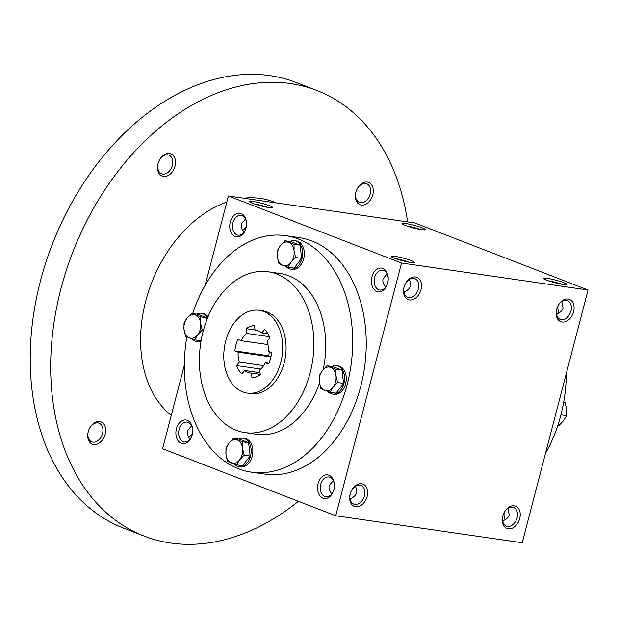 <?xml version="1.0" encoding="UTF-8"?>
<svg xmlns="http://www.w3.org/2000/svg" width="619" height="619" viewBox="0 0 619 619"><rect width="100%" height="100%" fill="white"/><g stroke="black" fill="none" stroke-linecap="round" stroke-linejoin="round"><path stroke-width="0.93" d="M245.457 218.994L241.425 223.931C240.799 226.585 241.549 229.208 243.662 231.785L243.6 232.759M242.648 230.4A10.005 7.088 111.2 0 0 246.401 226.299M243.476 232.899L243.662 231.785M404.137 286.937A10.005 7.088 111.2 0 0 407.627 297.298A10.005 7.088 111.2 0 0 417.84 290.52A10.005 7.088 111.2 0 0 414.854 278.635A10.005 7.088 111.2 0 0 404.137 286.937M404.099 293.089L404.687 291.696C410.544 288.996 412.061 284.918 409.244 279.478M254.146 203.868A10.005 1.137 -165.4 0 1 267.501 207.35M388.237 278.558A10.005 6.979 -81.8 0 0 382.627 270.209A10.005 6.979 -81.8 0 0 374.603 277.56A10.005 6.979 -81.8 0 0 379.764 290.017A10.005 6.979 -81.8 0 0 387.509 283.603M387.107 273.846L383.084 278.782C382.457 281.444 383.2 284.059 385.32 286.636L385.258 287.611M385.134 287.75L385.32 286.636M371.949 276.863A11.947 8.333 -81.8 0 0 376.53 291.278A11.947 8.333 -81.8 0 0 387.44 283.827A11.947 8.333 -81.8 0 0 388.237 278.318A11.947 8.333 -81.8 0 0 381.211 268.05A11.947 8.333 -81.8 0 0 371.949 276.863M404.045 292.872L404.602 291.99M558.036 305.74A10.005 6.979 -81.8 0 0 557.897 308.022A10.005 6.979 -81.8 0 0 559.034 312.951M558.09 305.647A11.947 8.333 -81.8 0 0 557.905 308.239M176.43 428.789A11.947 8.333 -81.8 0 0 181.011 443.204A11.947 8.333 -81.8 0 0 191.921 435.753A11.947 8.333 -81.8 0 0 192.718 430.244A11.947 8.333 -81.8 0 0 185.7 419.976A11.947 8.333 -81.8 0 0 176.43 428.789M192.718 430.484A10.005 6.979 -81.8 0 0 187.108 422.135A10.005 6.979 -81.8 0 0 179.084 429.485A10.005 6.979 -81.8 0 0 184.245 441.943A10.005 6.979 -81.8 0 0 191.991 435.528M318.089 483.64A11.947 8.333 -81.8 0 0 322.669 498.055A11.947 8.333 -81.8 0 0 333.579 490.604A11.947 8.333 -81.8 0 0 334.376 485.095A11.947 8.333 -81.8 0 0 327.35 474.827A11.947 8.333 -81.8 0 0 318.089 483.64M334.376 485.335A10.005 6.979 -81.8 0 0 328.766 476.986A10.005 6.979 -81.8 0 0 320.743 484.337A10.005 6.979 -81.8 0 0 325.904 496.794A10.005 6.979 -81.8 0 0 333.649 490.38M350.238 499.866L350.826 498.481C356.683 495.773 358.2 491.703 355.383 486.255M350.176 499.649L350.741 498.767M504.176 512.517A10.005 6.979 -81.8 0 0 504.036 514.799A10.005 6.979 -81.8 0 0 505.174 519.728M504.23 512.424A11.947 8.333 -81.8 0 0 504.044 515.016M395.804 258.719A10.005 1.137 -165.4 0 1 409.159 262.201M394.891 256.343A11.947 1.354 -165.4 0 1 408.138 259.531A11.947 1.354 -165.4 0 1 414.212 262.533A11.947 1.354 -165.4 0 1 402.42 260.7A11.947 1.354 -165.4 0 1 391.231 256.545A11.947 1.354 -165.4 0 1 394.891 256.343M253.233 201.492A11.947 1.354 -165.4 0 1 266.479 204.68A11.947 1.354 -165.4 0 1 272.553 207.682A11.947 1.354 -165.4 0 1 260.761 205.848A11.947 1.354 -165.4 0 1 249.581 201.693A11.947 1.354 -165.4 0 1 253.233 201.492M563.228 284.5A11.947 1.354 14.6 0 0 566.803 284.601A11.947 1.354 14.6 0 0 555.7 280.144A11.947 1.354 14.6 0 0 543.83 278.612A11.947 1.354 14.6 0 0 551.189 281.691A11.947 1.354 14.6 0 0 563.228 284.5M561.75 284.268A10.005 1.137 14.6 0 0 548.403 280.786M421.57 229.649A11.947 1.354 14.6 0 0 425.145 229.742A11.947 1.354 14.6 0 0 414.041 225.293A11.947 1.354 14.6 0 0 402.172 223.761A11.947 1.354 14.6 0 0 409.53 226.84A11.947 1.354 14.6 0 0 421.57 229.649M420.1 229.409A10.005 1.137 14.6 0 0 406.745 225.935M507.982 508.323L509.205 514.791C508.454 517.414 506.528 519.333 503.417 520.54L502.837 521.933M503.332 520.834L502.775 521.716M333.246 480.623L329.223 485.567C328.596 488.221 329.339 490.836 331.459 493.413L331.397 494.395M331.273 494.527L331.459 493.413M191.588 425.771L187.565 430.708C186.938 433.37 187.681 435.985 189.801 438.561L189.739 439.536M189.615 439.676L189.801 438.561M561.843 301.538L563.066 308.007C562.315 310.63 560.388 312.549 557.278 313.763L556.698 315.148M557.193 314.057L556.636 314.939M588.05 290.002L522.219 542.731L335.715 515.759L401.545 263.029L588.05 290.002L414.916 222.964L228.411 195.991L401.545 263.029M230.291 222.012A11.947 8.333 -81.8 0 0 234.872 236.419A11.947 8.333 -81.8 0 0 245.782 228.976A11.947 8.333 -81.8 0 0 246.579 223.467A11.947 8.333 -81.8 0 0 239.561 213.199A11.947 8.333 -81.8 0 0 230.291 222.012M192.718 313.516A119.482 83.294 98.2 0 1 285.599 235.661L299.163 237.626A119.482 83.294 98.2 0 1 360.761 386.349A119.482 83.294 98.2 0 1 264.963 474.123L251.399 472.165A119.482 83.294 98.2 0 1 186.868 336.937M335.715 515.759L162.58 448.721L184.307 365.311M205.121 285.382L228.411 195.991M350.176 494.008A11.947 8.457 111.2 0 0 360.304 505.8A11.947 8.457 111.2 0 0 365.481 485.9A11.947 8.457 111.2 0 0 350.176 494.008M519.728 518.529A11.947 8.457 -68.8 0 1 504.415 526.637A11.947 8.457 -68.8 0 1 509.599 506.744A11.947 8.457 -68.8 0 1 519.728 518.529M404.037 287.231A11.947 8.457 111.2 0 0 414.165 299.023A11.947 8.457 111.2 0 0 419.349 279.123A11.947 8.457 111.2 0 0 404.037 287.231M573.589 311.752A11.947 8.457 -68.8 0 1 558.284 319.861A11.947 8.457 -68.8 0 1 563.46 299.967A11.947 8.457 -68.8 0 1 573.589 311.752M280.786 362.37A41.821 29.155 98.2 0 1 247.252 393.096A41.821 29.155 98.2 0 1 224.388 347.538A41.821 29.155 98.2 0 1 259.222 310.32A41.821 29.155 98.2 0 1 280.786 362.37M234.88 350.919L238.137 352.18A21.51 14.995 98.2 0 0 239.29 362.084L236.597 365.566A26.284 18.322 98.2 0 0 241.913 373.946L244.613 370.464A21.51 14.995 98.2 0 0 250.161 372.994A21.51 14.995 98.2 0 0 251.407 373.095L251.964 377.838A26.284 18.322 98.2 0 0 260.274 374.735L259.717 369.992A21.51 14.995 98.2 0 0 265.35 362.719L268.6 363.98A26.284 18.322 98.2 0 0 271.594 352.49L268.344 351.236A21.51 14.995 98.2 0 0 267.184 341.332L269.876 337.85A26.284 18.322 98.2 0 0 264.561 329.463L261.86 332.945A21.51 14.995 98.2 0 0 256.312 330.422A21.51 14.995 98.2 0 0 255.074 330.314L254.517 325.579A26.284 18.322 98.2 0 0 246.207 328.681L246.757 333.424A21.51 14.995 98.2 0 0 241.124 340.698L237.874 339.436A26.284 18.322 98.2 0 0 234.88 350.919L268.793 355.824A26.284 18.322 98.2 0 1 269.427 351.654M259.222 310.32L262.611 310.808A41.821 29.155 98.2 0 1 284.175 362.866A41.821 29.155 98.2 0 1 250.641 393.583L247.252 393.096M310.142 372.917A81.244 56.639 98.2 0 1 245 432.611A81.244 56.639 98.2 0 1 200.571 344.094A81.244 56.639 98.2 0 1 268.259 271.787A81.244 56.639 98.2 0 1 310.142 372.917M319.512 382.921A81.244 56.639 98.2 0 1 256.87 434.321L245 432.611M268.259 271.787L280.128 273.505A81.244 56.639 98.2 0 1 323.234 369.466M285.599 235.661A119.482 83.294 98.2 0 1 347.197 384.391A119.482 83.294 98.2 0 1 251.399 472.165M566.323 373.412A119.482 83.294 98.2 0 1 560.829 415.279A119.482 83.294 98.2 0 1 545.501 453.34M263.671 365.612L239.29 362.084M270.905 356.923L238.137 352.18M268.793 355.824L270.96 356.668M570.935 311.055A10.005 7.088 -68.8 0 1 560.218 319.365A10.005 7.088 -68.8 0 1 557.224 307.473A10.005 7.088 -68.8 0 1 567.445 300.695A10.005 7.088 -68.8 0 1 570.935 311.055M517.074 517.832A10.005 7.088 -68.8 0 1 506.357 526.142A10.005 7.088 -68.8 0 1 503.363 514.25A10.005 7.088 -68.8 0 1 513.584 507.479A10.005 7.088 -68.8 0 1 517.074 517.832M350.277 493.714A10.005 7.088 111.2 0 0 353.759 504.075A10.005 7.088 111.2 0 0 363.98 497.297A10.005 7.088 111.2 0 0 360.993 485.412A10.005 7.088 111.2 0 0 350.277 493.714M188.787 437.176A10.005 7.088 111.2 0 0 192.54 433.076M269.427 336.697L246.757 333.424M267.973 344.574L241.124 340.698M268.004 333.834L261.86 332.945M257.543 330.678L255.074 330.314M268.925 363.237L265.35 362.719M260.228 374.371L251.407 373.095M260.034 372.7L244.613 370.464M260.777 369.063L236.597 365.566M255.028 329.958L246.207 328.681M246.586 223.707A10.005 6.979 -81.8 0 0 240.977 215.358A10.005 6.979 -81.8 0 0 232.953 222.708A10.005 6.979 -81.8 0 0 238.106 235.166A10.005 6.979 -81.8 0 0 245.851 228.744M171.254 415.411A119.482 84.579 -68.8 0 1 145.736 301.027A119.482 84.579 -68.8 0 1 226.825 202.073M243.638 198.188A119.482 84.579 -68.8 0 1 273.652 201.871L276.384 202.931M298.404 501.313A238.957 169.157 -68.8 0 1 144.219 536.124A238.957 169.157 -68.8 0 1 72.763 252.204A238.957 169.157 -68.8 0 1 316.796 90.451A238.957 169.157 -68.8 0 1 407.611 221.904M174.991 166.186A11.947 8.457 -68.8 0 1 159.679 174.295A11.947 8.457 -68.8 0 1 164.863 154.394A11.947 8.457 -68.8 0 1 174.991 166.186M372.808 194.792A11.947 8.457 -68.8 0 1 357.503 202.9A11.947 8.457 -68.8 0 1 362.688 183A11.947 8.457 -68.8 0 1 372.808 194.792M105.168 434.244A11.947 8.457 -68.8 0 1 89.856 442.353A11.947 8.457 -68.8 0 1 95.04 422.452A11.947 8.457 -68.8 0 1 105.168 434.244M144.219 536.124L123.761 528.2A238.957 169.157 -68.8 0 1 52.306 244.281A238.957 169.157 -68.8 0 1 296.339 82.528L316.796 90.451M102.514 433.548A10.005 7.088 -68.8 0 1 91.798 441.85A10.005 7.088 -68.8 0 1 88.803 429.965A10.005 7.088 -68.8 0 1 99.025 423.187A10.005 7.088 -68.8 0 1 102.514 433.548M370.154 194.095A10.005 7.088 -68.8 0 1 359.438 202.398A10.005 7.088 -68.8 0 1 356.443 190.513A10.005 7.088 -68.8 0 1 366.665 183.735A10.005 7.088 -68.8 0 1 370.154 194.095M172.337 165.49A10.005 7.088 -68.8 0 1 161.621 173.792A10.005 7.088 -68.8 0 1 158.626 161.907A10.005 7.088 -68.8 0 1 168.848 155.129A10.005 7.088 -68.8 0 1 172.337 165.49M561.209 413.794A14.338 9.997 98.2 0 1 560.953 414.916A14.338 9.997 98.2 0 1 560.659 415.914M557.912 425.207L559.081 425.377L563.607 420.626L566.617 415.651L566.602 409.136L565.07 402.404L563.762 401.785M560.969 414.831L566.617 415.651M563.692 402.203L565.07 402.404M227.506 461.317L225.974 454.586L225.958 448.071L228.968 443.096A11.947 8.333 -81.8 0 0 225.974 454.586A11.947 8.333 -81.8 0 0 231.297 462.973A11.947 8.333 -81.8 0 0 239.607 459.863A11.947 8.333 -81.8 0 0 242.602 448.38A11.947 8.333 -81.8 0 0 237.278 439.993A11.947 8.333 -81.8 0 0 228.968 443.096L233.495 438.345L242.578 441.865L242.602 448.38L244.134 455.112L239.607 459.863L236.597 464.838L227.506 461.317M234.4 464.103A14.338 9.997 -81.8 0 0 239.019 466.656A14.338 9.997 -81.8 0 0 250.509 456.118A14.338 9.997 -81.8 0 0 243.12 438.275A14.338 9.997 -81.8 0 0 238.578 439.08M239.019 466.656L240.714 466.896A14.338 9.997 -81.8 0 0 252.204 456.365A14.338 9.997 -81.8 0 0 244.815 438.515L243.12 438.275M236.597 464.838L242.617 465.712L250.153 455.979L248.606 442.732L239.514 439.219L233.495 438.345M248.606 442.732L242.578 441.865M250.153 455.979L244.134 455.112M185.561 336.318L184.029 329.587L184.013 323.072L187.023 318.096A11.947 8.333 -81.8 0 0 184.029 329.587A11.947 8.333 -81.8 0 0 189.344 337.966A11.947 8.333 -81.8 0 0 197.662 334.864A11.947 8.333 -81.8 0 0 200.649 323.373A11.947 8.333 -81.8 0 0 195.333 314.994A11.947 8.333 -81.8 0 0 187.023 318.096L191.55 313.346L200.633 316.858L200.649 323.373L202.181 330.113L197.662 334.864L194.645 339.839L185.561 336.318M207.458 318.228A14.338 9.997 -81.8 0 0 201.175 313.268A14.338 9.997 -81.8 0 0 196.633 314.081M192.455 339.096A14.338 9.997 -81.8 0 0 197.066 341.649A14.338 9.997 -81.8 0 0 201.043 341.108M208.061 316.758A14.338 9.997 -81.8 0 0 202.87 313.516L201.175 313.268M197.066 341.649L198.769 341.897A14.338 9.997 -81.8 0 0 200.912 341.874M206.885 319.69L206.661 317.733L197.569 314.212L191.55 313.346M206.661 317.733L200.633 316.858M203.427 330.291L202.181 330.113M201.237 339.978L200.672 340.705L194.645 339.839M278.976 263.733L277.444 257.001L277.42 250.486L280.438 245.511A11.947 8.333 -81.8 0 0 277.444 257.001A11.947 8.333 -81.8 0 0 282.759 265.381A11.947 8.333 -81.8 0 0 291.077 262.278A11.947 8.333 -81.8 0 0 294.064 250.788A11.947 8.333 -81.8 0 0 288.748 242.408A11.947 8.333 -81.8 0 0 280.438 245.511L284.957 240.76L294.048 244.273L294.064 250.788L295.596 257.519L291.077 262.278L288.059 267.253L278.976 263.733M285.87 266.51A14.338 9.997 -81.8 0 0 290.481 269.064A14.338 9.997 -81.8 0 0 301.979 258.533A14.338 9.997 -81.8 0 0 294.59 240.683A14.338 9.997 -81.8 0 0 290.048 241.495M290.481 269.064L292.183 269.311A14.338 9.997 -81.8 0 0 303.674 258.781A14.338 9.997 -81.8 0 0 296.284 240.93L294.59 240.683M288.059 267.253L294.087 268.12L301.623 258.394L300.076 245.147L290.984 241.627L284.957 240.76M300.076 245.147L294.048 244.273M301.623 258.394L295.596 257.519M320.921 388.732L319.389 382L319.373 375.485L322.383 370.51A11.947 8.333 -81.8 0 0 319.389 382A11.947 8.333 -81.8 0 0 324.712 390.38A11.947 8.333 -81.8 0 0 333.022 387.277A11.947 8.333 -81.8 0 0 336.009 375.787A11.947 8.333 -81.8 0 0 330.693 367.407A11.947 8.333 -81.8 0 0 322.383 370.51L326.909 365.759L335.993 369.28L336.009 375.787L337.548 382.527L333.022 387.277L330.012 392.253L320.921 388.732M327.815 391.518A14.338 9.997 -81.8 0 0 332.434 394.063A14.338 9.997 -81.8 0 0 343.924 383.532A14.338 9.997 -81.8 0 0 336.535 365.69A14.338 9.997 -81.8 0 0 331.993 366.494M332.434 394.063L334.128 394.311A14.338 9.997 -81.8 0 0 345.619 383.78A14.338 9.997 -81.8 0 0 338.229 365.93L336.535 365.69M330.012 392.253L336.032 393.127L343.568 383.393L342.021 370.147L332.929 366.626L326.909 365.759M342.021 370.147L335.993 369.28M343.568 383.393L337.548 382.527M191.023 426.127L191.898 426.468"/></g></svg>
